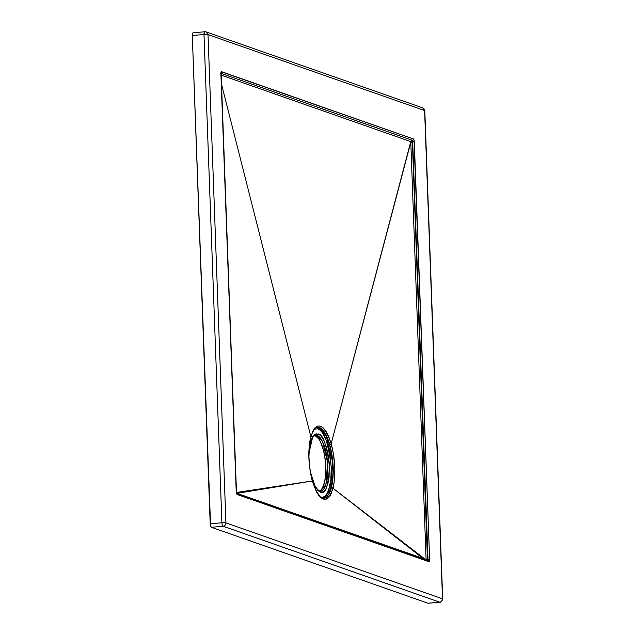 <?xml version="1.0" encoding="UTF-8"?>
<svg xmlns="http://www.w3.org/2000/svg" width="635" height="635" viewBox="0 0 635 635"><rect width="100%" height="100%" fill="white"/><g stroke="black" fill="none" stroke-linecap="round" stroke-linejoin="round"><path stroke-width="0.95" d="M317.429 427.212L319.048 427.49A1.246 1.159 -70.7 0 0 317.929 428.831L320.31 430.316L322.651 433.054L326.842 441.833L329.867 453.834L331.264 467.225L330.827 479.965L328.612 490.125L326.938 493.728L324.961 496.157L322.763 497.3L320.429 497.134C324.017 499.745 332.026 492.442 331.264 467.225C328.017 441.69 323.572 428.895 317.929 428.831A1.246 1.159 109.3 0 1 319.048 427.49L326.12 435.673L332.502 461.502L330.597 489.585L323.826 498.483A35.782 12.224 84.9 0 0 332.708 464.137A35.782 12.224 84.9 0 0 319.048 427.49L324.961 432.927C326.223 434.61 327.795 438.436 329.692 444.397L332.041 455.168L333.177 466.749L332.994 477.917L331.494 487.513L329.74 492.784L326.263 497.602L323.596 498.491L320.699 497.475M312.642 436.729L315.492 435.078L316.992 435.277A1.246 1.159 -70.7 0 0 318.111 433.935L312.785 436.499L308.896 453.565M310.237 471.607L315.381 487.093L320.246 492.03A1.246 1.159 -70.7 0 0 319.5 490.966A1.246 1.159 109.3 0 1 320.246 492.03L318.214 490.768L315.27 486.902L312.658 480.973L310.793 474.313M319.588 490.99A28.13 9.612 84.9 0 0 325.58 462.923A28.13 9.612 84.9 0 0 314.944 435.459L316.992 435.277A28.13 9.612 -95.1 0 1 327.747 464.391A28.13 9.612 -95.1 0 1 320.532 491.101L325.922 484.537L327.604 462.534L322.612 441.841L316.992 435.277L314.944 435.459A28.13 9.612 84.9 0 0 314.579 435.356M323.556 498.515L331.486 487.529A1.246 0.841 14 0 1 333.026 488.259L423.37 558.736L236.926 493.363L312.269 480.981L316.571 492.085L318.77 495.451L321.834 498.332L324.826 499.38L326.93 498.935L329.517 496.633L331.216 493.657L333.97 483.568L334.859 469.765L333.597 454.795L331.176 443.659L410.797 142.232L426.093 559.459L424.926 559.086L333.026 488.251L424.926 559.086L423.37 558.736L333.026 488.259A1.246 0.841 -166 0 0 331.486 487.529L331.494 487.513A1.246 0.841 14.1 0 1 333.026 488.251A1.246 0.841 -165.9 0 0 331.494 487.513C334.32 474.194 333.724 459.819 329.692 444.397L329.692 444.397A1.246 0.579 -16 0 0 331.176 443.651L328.89 437.047L326.271 431.784L323.421 428.093L320.484 426.148L317.619 426.061L314.968 427.831L312.666 431.387L309.84 441.103L308.824 454.747L309.547 466.725L312.261 480.965L236.371 492.498L312.269 480.981L236.926 493.363L236.164 493.006M421.569 107.72L422.712 107.863L424.807 110.696A3.127 0.452 177.9 0 0 424.609 110.546L442.508 598.821L225.917 522.875L208.01 34.6L424.609 110.546L442.508 598.821A3.127 0.452 -2.1 0 1 442.706 598.972A3.127 0.452 177.9 0 0 442.508 598.821A3.127 2.905 109.3 0 1 439.698 602.178L427.998 603.226L211.407 527.28L223.107 526.232L439.698 602.178L427.998 603.226L211.407 527.28L210.598 526.105L192.294 35.528L203.994 34.48L221.901 522.756L210.193 523.811L192.294 35.528L192.532 33.457L193.27 32.822A3.127 1.072 84.9 0 0 193.103 32.806A3.127 1.072 84.9 0 0 192.294 35.528L203.994 34.48A3.127 1.072 -95.1 0 1 204.803 31.75L193.103 32.806M427.625 560.562A1.246 1.159 109.3 0 1 428.839 561.689L429.625 559.522L413.98 139.875L413.337 138.93L221.353 71.803L220.901 73.898L236.537 493.554L237.188 494.49L428.839 561.689A2.5 0.857 84.9 0 0 429.625 559.522L414.306 141.708A2.5 0.857 84.9 0 0 413.337 138.93L221.686 71.731A1.246 1.159 109.3 0 1 221.059 72.906A1.246 1.159 -70.7 0 0 221.686 71.731A2.5 0.857 84.9 0 0 220.901 73.898L236.22 491.712A2.5 0.857 84.9 0 0 237.188 494.49A1.246 1.159 -70.7 0 0 236.68 493.546A1.246 1.159 109.3 0 1 237.188 494.49L428.839 561.689A1.246 1.159 -70.7 0 0 428.085 560.618L236.426 493.419L221.115 72.723L220.496 73.065M428.411 603.139L427.998 603.226A3.127 1.072 84.9 0 0 428.165 603.25A3.127 1.072 84.9 0 0 428.323 603.194M320.667 490.291L322.278 488.315L324.715 481.592L325.818 472.083L325.422 461.232L323.58 450.691L320.58 442.063L318.786 438.896L314.944 435.459M427.498 560.514A1.246 0.429 84.9 0 0 427.688 559.506L412.694 141.661L414.306 141.708L412.694 141.661A1.246 0.429 -95.1 0 0 412.21 140.272A1.246 1.159 -70.7 0 0 413.337 138.93A1.246 1.159 109.3 0 1 412.21 140.272L220.242 73.096L412.21 140.272A1.246 0.429 -95.1 0 1 412.694 141.661L428.014 559.475L412.377 141.692A1.246 0.429 84.9 0 0 411.893 140.303A1.246 1.159 -70.7 0 0 410.774 141.621L331.176 443.659C323.715 422.87 316.928 420.489 310.825 436.523L221.321 83.407L310.825 436.523C307.761 449.985 308.245 464.796 312.261 480.965A1.246 0.548 -15.4 0 0 312.285 480.751A1.246 0.548 -15.4 0 0 312.166 480.592M236.53 493.181L426.093 559.459L410.797 142.232L410.774 141.621L221.02 75.081L410.774 141.621L412.377 141.692L427.466 560.554M319.048 427.49A35.782 12.224 84.9 0 0 317.309 427.228L319.048 427.49M317.929 428.831L314.42 429.101M308.888 453.779L309.61 446.111L311.158 439.896L313.388 435.666L316.127 433.792L319.127 434.427L321.143 436.229L324.009 440.833L326.453 447.342L328.271 455.2L329.311 463.725L329.089 477.433L327.803 484.203L325.779 489.14L323.183 491.831L320.246 492.03C325.168 495.387 328.239 486.91 329.462 466.59C326.7 444.873 322.913 433.991 318.111 433.935A1.246 1.159 109.3 0 1 316.992 435.277A28.13 9.612 -95.1 0 0 315.492 435.078L312.88 436.967L310.817 441.436L309.261 449.517L308.92 457.105M427.696 560.57A1.246 0.429 -95.1 0 0 428.014 559.475L429.625 559.522L428.014 559.475A1.246 0.429 -95.1 0 1 427.736 560.554M310.848 436.951A1.246 0.857 -165 0 0 310.825 436.523A1.246 0.857 15 0 1 310.848 436.951M324.048 498.475C320.135 498.832 316.222 492.935 312.293 480.774L312.293 480.774C308.324 464.741 307.848 450.136 310.856 436.936A1.246 0.857 -164.9 0 0 310.825 436.523L310.825 436.523A1.246 0.857 15.1 0 1 310.856 436.928L310.856 436.936C314.706 425.625 316.254 428.149 317.46 427.212L319.365 427.466C323.374 429.101 326.819 434.745 329.692 444.397L329.692 444.397A1.246 0.579 -16.1 0 0 331.176 443.659A1.246 0.579 164 0 1 329.692 444.397A1.246 0.579 163.9 0 0 331.176 443.659L331.176 443.651C335.336 459.613 335.955 474.472 333.026 488.251L333.026 488.259C326.969 505 320.048 502.571 312.269 480.981L312.269 480.981A1.246 0.548 -15.5 0 0 312.293 480.774A1.246 0.548 164.5 0 1 312.269 480.981A1.246 0.548 164.6 0 0 312.285 480.751M426.093 559.459L427.688 559.506L426.093 559.459M410.797 142.232L412.393 142.272L410.797 142.232M410.774 141.923L412.385 141.994L410.774 141.923M412.377 141.692L410.774 141.621A1.246 1.159 109.3 0 1 411.893 140.303L412.377 141.692M319.032 490.903A1.246 1.159 109.3 0 1 319.5 490.966L317.643 489.72L314.873 485.823L311.896 478.258L310.182 470.845M422.712 107.863L206.121 31.917L204.803 31.75L203.994 34.48L208.01 34.6L206.121 31.917L204.97 31.774A3.127 2.905 109.3 0 1 208.01 34.6L424.609 110.546A3.127 2.905 -70.7 0 0 422.712 107.863L424.807 110.696L442.706 598.972C441.769 601.424 440.817 602.504 439.864 602.194A3.127 1.072 -95.1 0 1 439.698 602.178A3.127 1.072 84.9 0 0 439.864 602.194A3.127 1.072 84.9 0 0 440.071 602.115M223.107 526.232L439.698 602.178A3.127 2.905 -70.7 0 0 442.508 598.821L225.917 522.875A3.127 2.905 109.3 0 1 223.107 526.232A3.127 1.072 -95.1 0 1 221.901 522.756L210.193 523.811A3.127 1.072 84.9 0 0 211.407 527.28L223.107 526.232A3.127 2.905 -70.7 0 0 225.917 522.875A3.127 0.452 177.9 0 0 221.901 522.756A3.127 1.072 84.9 0 0 223.107 526.232M225.917 522.875L208.01 34.6A3.127 0.452 177.9 0 0 203.994 34.48L221.901 522.756A3.127 0.452 -2.1 0 1 225.917 522.875M319.484 490.958L320.532 491.101M439.864 602.194L428.165 603.25"/></g></svg>
